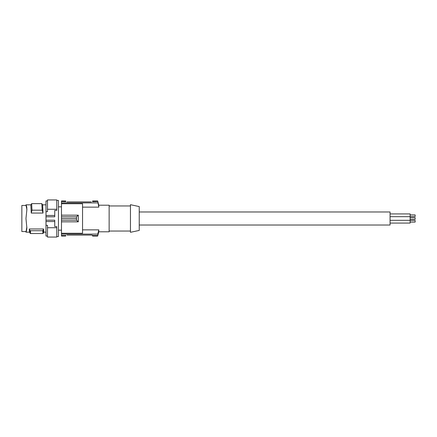 <?xml version="1.0" encoding="UTF-8"?>
<svg xmlns="http://www.w3.org/2000/svg" width="437" height="437" viewBox="0 0 437 437"><rect width="100%" height="100%" fill="white"/><g stroke="black" fill="none" stroke-linecap="round" stroke-linejoin="round"><path stroke-width="0.66" d="M61.48 200.987L65.747 200.987L61.48 200.944L61.48 216.823L76.513 216.823L78.289 215.173L78.289 221.827L76.513 220.177L76.513 216.823M61.48 236.013L65.747 236.013L61.48 236.056L61.48 233.271L82.549 233.271L82.549 203.729L61.48 203.729M61.48 216.823L61.48 233.271M61.48 218.5L76.53 218.5M61.48 220.177L76.513 220.177M61.48 221.827L78.289 221.827M61.48 215.173L78.289 215.173M82.549 207.138L98.8 207.138L97.795 201.49L92.578 201.692M61.48 202.899L97.795 202.899M98.8 207.138L98.8 205.204L109.141 205.204L109.141 231.796L98.8 231.796L97.659 236.056L98.8 229.862L97.795 234.101L61.48 234.101M91.328 201.921L66.937 201.921M65.747 201.67L61.48 201.49M92.584 201.49L92.584 200.987L97.659 200.987L97.795 201.49M97.659 200.987L92.584 200.987M92.529 235.27L92.256 235.172M97.659 236.056L92.584 236.056L92.584 235.33L91.328 235.079L66.998 235.079M92.584 235.33L91.328 235.079M65.747 236.013L65.747 235.33M61.48 235.51L65.747 235.51M92.584 235.51L97.795 235.51M82.549 229.862L98.8 229.862L98.8 231.796M92.584 236.013L97.659 236.013M65.747 200.987L65.747 201.49M130.461 231.042L109.141 231.042M130.461 205.958L109.141 205.958M130.461 218.5L130.461 204.702L139.239 206.57L139.239 230.43L130.461 232.298L130.461 218.5M139.239 211.978L390.066 211.978L390.066 225.022L139.239 225.022M390.066 213.922L410.135 213.922L410.135 223.078L390.066 223.078M410.135 219.325L415.15 219.325L415.15 217.675L410.135 217.675M410.135 222.083L415.15 222.083L415.15 220.434L410.135 220.434M410.135 216.566L415.15 216.566L415.15 214.917L410.135 214.917M26.848 226.956L25.963 232.173L26.422 231.129L25.963 232.173L25.98 231.539L21.85 231.544L21.85 205.456L25.98 205.456L25.963 204.827L26.422 205.871L26.859 209.842L25.963 218.5L26.881 228.169L26.422 231.129L26.422 230.55L25.98 231.544M45.983 215.463L45.983 216.807L54.762 216.807L54.762 210.41L56.772 210.41L56.772 209.274L47.491 209.274L47.491 211.705L45.983 211.705L45.983 215.463L54.762 215.463M47.491 209.274L47.491 199.938L56.772 199.938L56.772 209.274M45.983 216.807L45.983 220.193L54.762 220.193L54.762 226.59L56.772 226.59L56.772 237.062L47.491 237.062L47.491 225.295L45.983 225.295L45.983 236.056L47.491 236.056M45.983 211.705L45.983 200.944L47.491 200.944M56.772 227.726L47.491 227.726M45.983 220.193L45.983 221.537L54.762 221.537M45.983 221.537L45.983 225.295M31.983 210.181L31.65 203.637L30.852 204.997L31.256 213.059L31.983 210.181L42.171 210.181L41.843 203.637L42.64 204.997L43.039 213.059L42.171 210.181M31.65 203.637L41.843 203.637M31.256 213.059L43.039 213.059M45.983 232.173L43.809 232.156L43.553 228.977L42.782 230.725C42.952 234.472 43.116 234.472 43.279 230.725M42.782 230.725L30.087 230.725L29.257 228.977L29.487 232.052L30.317 233.538L43.034 233.549L43.847 232.151M30.087 230.725C30.251 234.472 30.415 234.472 30.585 230.725M29.257 228.977L43.553 228.977M26.859 227.721L26.881 228.169M26.848 210.044L26.881 208.831M26.083 205.707L26.859 209.279M25.98 205.461L25.963 204.827L26.422 205.871L26.761 207.651M26.865 208.045L26.63 206.439M26.695 229.693L26.761 229.349M56.772 200.441L58.443 200.441L58.443 236.559L56.772 236.559M58.443 230.162L61.48 230.162M98.8 205.204L97.659 200.944M390.066 216.681L410.135 216.681M58.443 206.838L61.48 206.838M390.066 220.319L410.135 220.319M25.963 204.827L30.951 204.827M42.536 204.827L45.983 204.827M25.963 232.173L29.53 232.173"/></g></svg>
